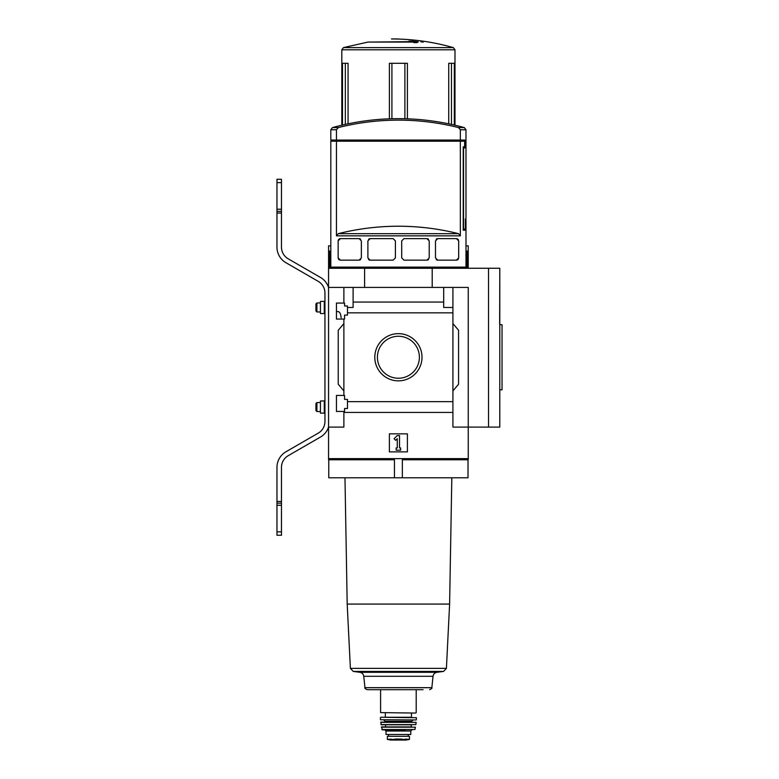 <?xml version="1.0" encoding="UTF-8"?>
<svg xmlns="http://www.w3.org/2000/svg" width="779" height="779" viewBox="0 0 779 779"><rect width="100%" height="100%" fill="white"/><g stroke="black" fill="none" stroke-linecap="round" stroke-linejoin="round"><path stroke-width="1.17" d="M341.124 317.822C340.793 313.937 339.81 311.873 338.183 311.629L336.44 311.629M336.44 411.439L336.44 395.44L344.552 395.44L344.552 399.384L347.483 399.384L347.483 408.508L344.552 408.508L344.552 411.439L336.44 411.439M336.44 319.059L336.44 303.07L344.552 303.07L344.552 305.991L347.483 305.991L347.483 315.115L344.552 315.115L344.552 319.059L336.44 319.059M343.88 319.059L343.88 395.44M343.88 303.07L343.88 287.412L328.553 287.412L328.553 268.258L499.787 268.258L499.787 427.096L488.521 427.096L488.521 268.258M374.796 357.249A23.604 23.604 0 0 1 410.202 336.81A23.604 23.604 0 0 1 410.202 377.698A23.604 23.604 0 0 1 374.796 357.249M343.88 411.439L343.88 427.096L328.553 427.096L328.553 458.636L468.247 458.636L468.247 427.096L452.92 427.096L452.92 401.652L347.483 401.652M452.92 401.652L452.92 312.846L347.483 312.846M281.472 535.241L276.964 535.241L281.472 535.241L281.472 467.381A13.516 13.516 0 0 1 288.23 455.676L320.442 437.068A18.024 18.024 0 0 0 328.553 427.087L328.553 287.412A18.024 18.024 0 0 0 320.442 277.431L288.23 258.832A13.516 13.516 0 0 1 281.472 247.118L281.472 209.22L276.964 209.22L276.964 179.267L281.472 179.267L281.472 209.22M452.92 312.846L452.92 307.462L443.689 307.462L443.689 302.067L353.111 302.067L353.111 307.462L347.483 307.462M443.689 302.067L443.689 287.412L343.88 287.412M452.92 412.432L343.88 412.432M465.384 220.038L465.988 220.038L465.988 267.129L330.812 267.129L330.812 141.184L336.45 141.184L336.45 235.852L338.261 233.681A246.349 246.349 0 0 1 458.539 233.681L338.261 233.681M465.53 220.038L465.53 230.185L463.223 230.185L465.53 230.185M458.539 233.681L460.35 235.852L460.35 141.184L464.625 141.184L464.625 146.822L463.223 146.822L463.223 230.185M338.164 240.604A2.249 2.249 0 0 0 338.154 240.886L340.404 238.627L359.109 238.627L361.359 240.886L361.359 257.898L359.109 260.147L340.404 260.147L338.154 257.898A2.249 2.249 0 0 0 338.174 258.19M338.154 240.886L338.154 257.898M370.142 260.147L367.892 257.898L367.892 240.886L370.142 238.627L393.152 238.627L395.401 240.886L395.401 257.898L393.152 260.147L370.142 260.147A2.249 2.249 0 0 1 368.594 259.524M403.96 260.147L401.711 257.898L401.711 240.886L403.96 238.627L426.97 238.627L429.219 240.886L429.219 257.898L426.97 260.147L403.96 260.147M437.74 260.147L435.48 257.898L435.48 240.886L437.74 238.627L456.436 238.627L458.685 240.886L458.685 257.898L456.436 260.147L437.74 260.147A2.249 2.249 0 0 1 436.23 259.563M336.45 140.064L330.812 140.064L330.812 129.762L332.458 127.59L338.261 127.59A246.349 246.349 0 0 1 458.539 127.59L460.35 129.762L460.35 140.064L336.45 140.064L336.45 129.762L338.261 127.59M339.819 141.184L339.819 140.064M458.101 141.184L458.101 140.064M460.35 129.762L465.988 129.762L465.988 218.918L465.384 218.918L465.384 229.055L463.544 229.055L463.544 147.942L464.849 147.942L464.849 140.064L460.35 140.064M488.521 427.096L468.247 427.096L468.247 287.412L443.689 287.412M353.111 287.412L353.111 302.067M452.92 287.412L452.92 307.462M343.88 390.931L338.242 384.222L338.242 330.286L343.88 323.567M452.92 323.567L458.558 330.286L458.558 384.222L452.92 390.931M389.383 451.878L389.383 433.854L407.407 433.854L407.407 451.878L389.383 451.878M364.601 287.412L364.601 268.258M432.199 287.412L432.199 268.258M377.416 357.249A20.984 20.984 0 0 1 408.897 339.079A20.984 20.984 0 0 1 408.897 375.429A20.984 20.984 0 0 1 377.416 357.249M394.086 438.733L397.271 435.549L399.53 435.549L399.53 447.935L400.649 447.935L400.649 450.184L396.151 450.184L396.151 447.935L397.271 447.935L397.271 438.733L395.683 440.32L394.086 438.733M332.458 127.59A247.829 247.829 0 0 1 398.4 118.661C420.777 118.671 442.754 121.651 464.333 127.59L458.539 127.59M460.35 141.184L336.45 141.184M338.476 259.056A2.249 2.249 0 0 0 339.05 259.699M339.712 260.04A2.249 2.249 0 0 0 340.404 260.147M359.109 260.147A2.249 2.249 0 0 0 360.619 259.563M360.609 239.211A2.249 2.249 0 0 0 359.109 238.627M340.404 238.627A2.249 2.249 0 0 0 339.391 238.871M339.05 239.085A2.249 2.249 0 0 0 338.476 239.728M370.142 238.627A2.249 2.249 0 0 0 368.594 239.25M426.97 260.147A2.249 2.249 0 0 0 428.518 259.524M428.518 239.25A2.249 2.249 0 0 0 426.97 238.627M456.436 260.147A2.249 2.249 0 0 0 457.448 259.904M457.789 259.699A2.249 2.249 0 0 0 458.364 259.056M458.364 239.728A2.249 2.249 0 0 0 457.789 239.075M457.127 238.744A2.249 2.249 0 0 0 456.436 238.627M437.74 238.627A2.249 2.249 0 0 0 436.221 239.211M348.057 123.822L348.057 63.303L342.487 63.303L342.487 125.049M407.407 118.817L407.407 63.303L389.393 63.303L389.393 118.817M454.313 125.049L454.313 63.303L448.743 63.303L448.743 123.822M328.553 458.636L328.553 459.766L394.437 459.766L394.437 477.79L468.013 477.79L468.013 459.766M499.787 269.388L499.651 323.996M468.247 458.636L468.247 459.766L467.926 458.636M330.812 245.862L328.582 245.862L328.582 268.258M465.988 245.862L468.218 245.862L468.218 268.258M328.582 251.042L330.812 251.042M465.988 251.042L468.218 251.042M328.777 459.766L328.777 477.79L394.437 477.79M328.874 458.636L328.874 459.766M467.926 459.766L402.353 459.766L402.353 477.79M414.691 42.631L414.691 42.066L413.951 42.65L417.086 42.592L418.226 41.842L411.925 41.121L408.839 41.18L413.581 41.628L370.687 42.066M414.691 42.066L367.98 42.066L343.451 47.616L341.815 49.788L341.815 125.205M420.933 41.014L420.933 41.813L423.182 42.105L423.182 41.326L420.933 41.014M499.787 389.812L502.036 389.812L502.036 324.697L499.787 324.697M423.094 689.688L367.191 689.688C365.195 688.782 364.445 688.11 364.952 687.672L363.764 676.299C363.365 674.03 362.04 672.696 359.771 672.296L437.029 672.296L443.563 671.42L353.238 671.42L359.771 672.296M415.752 713.058L380.6 712.61L415.752 713.058M411.468 713.058L411.468 717.255L380.834 717.255L416.414 717.712L380.834 717.255M416.113 719.952L380.454 719.738L416.113 719.952M405.158 722.094L391.642 722.094M380.658 722.347L416.132 722.347L380.882 722.094L381.165 724.801L415.859 724.606L380.941 724.606M411.692 726.914L385.108 726.914L411.692 726.914M381.369 727.187L415.431 727.187L381.593 726.914L382.304 729.874L414.925 729.524L381.866 729.524M405.158 729.874L384.884 729.874L386.004 731.004L386.004 734.49L410.796 734.49L410.796 731.004L386.004 731.004M405.44 739.115L409.442 739.388L409.442 736.291L387.358 736.291L387.358 739.388L391.039 739.115M409.442 739.388L387.358 739.388M394.972 739.047L401.828 739.047M316.907 311.97L316.907 302.953L315.943 303.917L315.943 310.996L316.907 311.97L320.442 311.97M316.907 411.546L316.907 402.539L315.943 403.503L315.943 410.582L316.907 411.546L320.442 411.546M276.964 535.241L276.964 467.381A18.024 18.024 0 0 1 285.971 451.771L318.192 433.173A13.516 13.516 0 0 0 324.95 421.458L324.95 293.04A13.516 13.516 0 0 0 318.192 281.336L285.971 262.727A18.024 18.024 0 0 1 276.964 247.118L276.964 209.22M281.472 501.452L276.964 501.452M281.472 213.047L276.964 213.047M324.278 301.376L324.278 313.548L320.442 313.548L320.442 301.376L324.278 301.376L324.95 300.704M324.278 400.961L324.278 413.123L320.442 413.123L320.442 400.961L324.278 400.961L324.95 400.279M460.35 235.852L336.45 235.852M336.45 129.762L330.812 129.762M343.451 47.616L453.349 47.616L454.985 49.788L341.815 49.788M329.702 251.042L329.702 268.258M467.098 251.042L467.098 268.258M345.34 63.303L345.34 124.406M391.915 63.303L391.915 118.739M404.885 63.303L404.885 118.739M451.46 63.303L451.46 124.406M451.82 477.79L449.61 604.076L347.191 604.076L344.98 477.79M449.61 604.076L446.416 668.363L350.384 668.363L353.238 671.42M364.952 687.672L431.848 687.672L433.036 676.299L363.764 676.299M413.045 719.952L411.692 721.305L385.108 721.305L383.755 719.952M411.692 721.305L384.66 722.094M411.692 724.801L385.108 724.801M405.908 740.04L390.892 740.04L405.849 740.05L409.442 739.427M281.472 182.646L276.964 182.646M281.472 505.279L276.964 505.279M281.472 531.862L276.964 531.862M281.472 211.362L276.964 211.362M281.472 503.137L276.964 503.137M464.868 268.258L465.988 267.129M331.932 268.258L330.812 267.129M465.988 129.762L464.333 127.59M454.985 49.788L454.985 125.205M499.787 390.503L499.787 427.096M398.4 38.95L391.457 38.95L398.4 39.057C417.067 39.641 435.383 42.494 453.349 47.616M347.191 604.076L350.384 668.363M446.416 668.363L443.563 671.42M433.036 676.299C433.426 674.03 434.76 672.696 437.029 672.296M431.848 687.672C432.355 688.11 431.605 688.782 429.599 689.688M380.6 689.688L380.6 712.61M416.2 689.688L416.2 712.61M385.332 713.058L385.332 717.255M416.414 717.712L416.337 719.738M380.386 717.712L380.454 719.738M416.132 722.347L415.859 724.606M385.556 725.249L385.556 726.466M411.244 725.249L411.244 726.466M415.431 727.187L414.925 729.524M410.796 731.004L411.916 729.874M388.575 734.49L388.575 736.291M408.225 734.49L408.225 736.291M398.4 740.05L391.282 739.748M390.892 740.04L387.358 739.427M316.907 302.953L320.442 302.953M316.907 402.539L320.442 402.539M324.278 313.548L324.95 314.219M324.278 413.123L324.95 413.805"/></g></svg>
